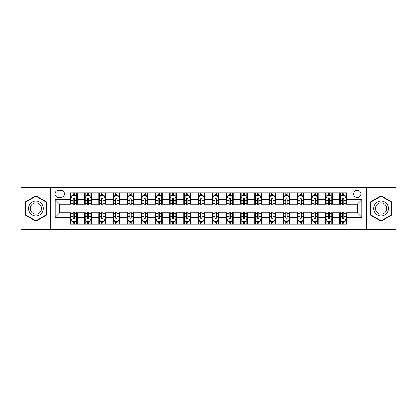 <?xml version="1.0" encoding="UTF-8"?>
<svg xmlns="http://www.w3.org/2000/svg" width="417" height="417" viewBox="0 0 417 417"><rect width="100%" height="100%" fill="white"/><g stroke="black" fill="none" stroke-linecap="round" stroke-linejoin="round"><path stroke-width="0.63" d="M357.317 190.361A3.628 3.628 0 0 0 353.689 193.988A3.628 3.628 0 0 0 357.317 197.616A3.628 3.628 0 0 0 360.945 193.988A3.628 3.628 0 0 0 357.317 190.361M366.387 229.475L396.15 229.475L396.15 187.525L366.387 187.525L366.387 229.475L50.613 229.475L50.613 187.525L20.85 187.525L20.85 229.475L50.613 229.475M58.437 197.502L60.929 197.502A3.513 3.513 0 0 0 64.447 193.988A3.513 3.513 0 0 0 60.929 190.47L58.437 190.47A3.513 3.513 0 0 0 54.924 193.988A3.513 3.513 0 0 0 58.437 197.502M366.387 187.525L50.613 187.525M70.457 217.231L55.148 217.231L55.148 199.769L70.457 199.769L70.457 204.304L59.683 204.304L59.683 212.696L70.457 212.696L70.457 224.091L346.543 224.091L346.543 212.696L357.317 212.696L357.317 204.304L346.543 204.304L346.543 199.769L361.852 199.769L361.852 217.231L346.543 217.231M346.543 199.769L346.543 192.909L70.457 192.909L70.457 199.769M339.74 192.909L339.74 204.304L340.308 204.304M342.461 204.304L343.822 204.304M345.98 204.304L346.543 204.304M339.74 204.304L331.807 204.304M325.568 192.909L325.568 204.304L326.136 204.304M328.288 204.304L329.649 204.304M325.568 204.304L317.634 204.304M311.395 192.909L311.395 204.304L311.963 204.304M314.116 204.304L315.476 204.304M311.395 204.304L303.461 204.304M297.222 192.909L297.222 204.304L297.79 204.304M299.943 204.304L301.303 204.304M297.222 204.304L289.283 204.304M283.049 192.909L283.049 204.304L283.617 204.304M285.77 204.304L287.131 204.304M283.049 204.304L275.111 204.304M268.876 192.909L268.876 204.304L269.445 204.304M271.597 204.304L272.958 204.304M268.876 204.304L260.938 204.304M254.704 192.909L254.704 204.304L255.272 204.304M257.425 204.304L258.785 204.304M254.704 204.304L246.765 204.304M240.531 192.909L240.531 204.304L241.099 204.304M243.252 204.304L244.612 204.304M240.531 204.304L232.592 204.304M226.358 192.909L226.358 204.304L226.926 204.304M229.079 204.304L230.439 204.304M226.358 204.304L218.419 204.304M212.185 192.909L212.185 204.304L212.753 204.304M214.906 204.304L216.267 204.304M212.185 204.304L204.247 204.304M198.012 192.909L198.012 204.304L198.581 204.304M200.733 204.304L202.094 204.304M198.012 204.304L190.074 204.304M183.84 192.909L183.84 204.304L184.408 204.304M186.561 204.304L187.921 204.304M183.84 204.304L175.901 204.304M169.667 192.909L169.667 204.304L170.235 204.304M172.388 204.304L173.748 204.304M169.667 204.304L161.728 204.304M155.494 192.909L155.494 204.304L156.062 204.304M158.215 204.304L159.575 204.304M155.494 204.304L147.555 204.304M141.321 192.909L141.321 204.304L141.889 204.304M144.042 204.304L145.403 204.304M141.321 204.304L133.383 204.304M127.149 192.909L127.149 204.304L127.717 204.304M129.869 204.304L131.23 204.304M127.149 204.304L119.21 204.304M112.976 192.909L112.976 204.304L113.539 204.304M115.697 204.304L117.057 204.304M112.976 204.304L105.037 204.304M98.803 192.909L98.803 204.304L99.366 204.304M101.524 204.304L102.884 204.304M98.803 204.304L90.864 204.304M84.63 192.909L84.63 204.304L85.193 204.304M87.351 204.304L88.712 204.304M84.63 204.304L76.692 204.304M70.457 204.304L71.02 204.304M73.178 204.304L74.539 204.304M70.457 212.696L71.02 212.696M73.178 212.696L74.539 212.696M76.692 212.696L77.26 212.696L77.26 224.091M85.193 212.696L77.26 212.696M87.351 212.696L88.712 212.696M90.864 212.696L91.432 212.696L91.432 224.091M99.366 212.696L91.432 212.696M101.524 212.696L102.884 212.696M105.037 212.696L105.605 212.696L105.605 224.091M113.539 212.696L105.605 212.696M115.697 212.696L117.057 212.696M119.21 212.696L119.778 212.696L119.778 224.091M127.717 212.696L119.778 212.696M129.869 212.696L131.23 212.696M133.383 212.696L133.951 212.696L133.951 224.091M141.889 212.696L133.951 212.696M144.042 212.696L145.403 212.696M147.555 212.696L148.124 212.696L148.124 224.091M156.062 212.696L148.124 212.696M158.215 212.696L159.575 212.696M161.728 212.696L162.296 212.696L162.296 224.091M170.235 212.696L162.296 212.696M172.388 212.696L173.748 212.696M175.901 212.696L176.469 212.696L176.469 224.091M184.408 212.696L176.469 212.696M186.561 212.696L187.921 212.696M190.074 212.696L190.642 212.696L190.642 224.091M198.581 212.696L190.642 212.696M200.733 212.696L202.094 212.696M204.247 212.696L204.815 212.696L204.815 224.091M212.753 212.696L204.815 212.696M214.906 212.696L216.267 212.696M218.419 212.696L218.988 212.696L218.988 224.091M226.926 212.696L218.988 212.696M229.079 212.696L230.439 212.696M232.592 212.696L233.16 212.696L233.16 224.091M241.099 212.696L233.16 212.696M243.252 212.696L244.612 212.696M246.765 212.696L247.333 212.696L247.333 224.091M255.272 212.696L247.333 212.696M257.425 212.696L258.785 212.696M260.938 212.696L261.506 212.696L261.506 224.091M269.445 212.696L261.506 212.696M271.597 212.696L272.958 212.696M275.111 212.696L275.679 212.696L275.679 224.091M283.617 212.696L275.679 212.696M285.77 212.696L287.131 212.696M289.283 212.696L289.851 212.696L289.851 224.091M297.79 212.696L289.851 212.696M299.943 212.696L301.303 212.696M303.461 212.696L304.024 212.696L304.024 224.091M311.963 212.696L304.024 212.696M314.116 212.696L315.476 212.696M317.634 212.696L318.197 212.696L318.197 224.091M326.136 212.696L318.197 212.696M328.288 212.696L329.649 212.696M331.807 212.696L332.37 212.696L332.37 224.091M340.308 212.696L332.37 212.696M342.461 212.696L343.822 212.696M345.98 212.696L346.543 212.696M77.26 192.909L77.26 204.304M70.457 195.745L71.02 195.745M73.178 195.745L74.539 195.745M76.692 195.745L77.26 195.745M70.457 221.255L71.02 221.255M73.178 221.255L74.539 221.255M76.692 221.255L77.26 221.255M84.63 212.696L84.63 224.091M91.432 192.909L91.432 204.304M84.63 195.745L85.193 195.745M87.351 195.745L88.712 195.745M90.864 195.745L91.432 195.745M84.63 221.255L85.193 221.255M87.351 221.255L88.712 221.255M90.864 221.255L91.432 221.255M98.803 212.696L98.803 224.091M98.803 221.255L99.366 221.255M101.524 221.255L102.884 221.255M105.037 221.255L105.605 221.255M105.605 192.909L105.605 204.304M98.803 195.745L99.366 195.745M101.524 195.745L102.884 195.745M105.037 195.745L105.605 195.745M112.976 212.696L112.976 224.091M112.976 221.255L113.539 221.255M115.697 221.255L117.057 221.255M119.21 221.255L119.778 221.255M119.778 192.909L119.778 204.304M112.976 195.745L113.539 195.745M115.697 195.745L117.057 195.745M119.21 195.745L119.778 195.745M127.149 212.696L127.149 224.091M127.149 221.255L127.717 221.255M129.869 221.255L131.23 221.255M133.383 221.255L133.951 221.255M133.951 192.909L133.951 204.304M127.149 195.745L127.717 195.745M129.869 195.745L131.23 195.745M133.383 195.745L133.951 195.745M141.321 212.696L141.321 224.091M141.321 221.255L141.889 221.255M144.042 221.255L145.403 221.255M147.555 221.255L148.124 221.255M148.124 192.909L148.124 204.304M141.321 195.745L141.889 195.745M144.042 195.745L145.403 195.745M147.555 195.745L148.124 195.745M155.494 212.696L155.494 224.091M155.494 221.255L156.062 221.255M158.215 221.255L159.575 221.255M161.728 221.255L162.296 221.255M162.296 192.909L162.296 204.304M155.494 195.745L156.062 195.745M158.215 195.745L159.575 195.745M161.728 195.745L162.296 195.745M169.667 212.696L169.667 224.091M169.667 221.255L170.235 221.255M172.388 221.255L173.748 221.255M175.901 221.255L176.469 221.255M176.469 192.909L176.469 204.304M169.667 195.745L170.235 195.745M172.388 195.745L173.748 195.745M175.901 195.745L176.469 195.745M183.84 212.696L183.84 224.091M183.84 221.255L184.408 221.255M186.561 221.255L187.921 221.255M190.074 221.255L190.642 221.255M190.642 192.909L190.642 204.304M183.84 195.745L184.408 195.745M186.561 195.745L187.921 195.745M190.074 195.745L190.642 195.745M198.012 212.696L198.012 224.091M198.012 221.255L198.581 221.255M200.733 221.255L202.094 221.255M204.247 221.255L204.815 221.255M204.815 192.909L204.815 204.304M198.012 195.745L198.581 195.745M200.733 195.745L202.094 195.745M204.247 195.745L204.815 195.745M212.185 212.696L212.185 224.091M212.185 221.255L212.753 221.255M214.906 221.255L216.267 221.255M218.419 221.255L218.988 221.255M218.988 192.909L218.988 204.304M212.185 195.745L212.753 195.745M214.906 195.745L216.267 195.745M218.419 195.745L218.988 195.745M226.358 212.696L226.358 224.091M226.358 221.255L226.926 221.255M229.079 221.255L230.439 221.255M232.592 221.255L233.16 221.255M233.16 192.909L233.16 204.304M226.358 195.745L226.926 195.745M229.079 195.745L230.439 195.745M232.592 195.745L233.16 195.745M240.531 212.696L240.531 224.091M240.531 221.255L241.099 221.255M243.252 221.255L244.612 221.255M246.765 221.255L247.333 221.255M247.333 192.909L247.333 204.304M240.531 195.745L241.099 195.745M243.252 195.745L244.612 195.745M246.765 195.745L247.333 195.745M254.704 212.696L254.704 224.091M254.704 221.255L255.272 221.255M257.425 221.255L258.785 221.255M260.938 221.255L261.506 221.255M261.506 192.909L261.506 204.304M254.704 195.745L255.272 195.745M257.425 195.745L258.785 195.745M260.938 195.745L261.506 195.745M268.876 212.696L268.876 224.091M268.876 221.255L269.445 221.255M271.597 221.255L272.958 221.255M275.111 221.255L275.679 221.255M275.679 192.909L275.679 204.304M268.876 195.745L269.445 195.745M271.597 195.745L272.958 195.745M275.111 195.745L275.679 195.745M283.049 212.696L283.049 224.091M283.049 221.255L283.617 221.255M285.77 221.255L287.131 221.255M289.283 221.255L289.851 221.255M289.851 192.909L289.851 204.304M283.049 195.745L283.617 195.745M285.77 195.745L287.131 195.745M289.283 195.745L289.851 195.745M297.222 212.696L297.222 224.091M297.222 221.255L297.79 221.255M299.943 221.255L301.303 221.255M303.461 221.255L304.024 221.255M304.024 192.909L304.024 204.304M297.222 195.745L297.79 195.745M299.943 195.745L301.303 195.745M303.461 195.745L304.024 195.745M311.395 212.696L311.395 224.091M311.395 221.255L311.963 221.255M314.116 221.255L315.476 221.255M317.634 221.255L318.197 221.255M318.197 192.909L318.197 204.304M311.395 195.745L311.963 195.745M314.116 195.745L315.476 195.745M317.634 195.745L318.197 195.745M325.568 212.696L325.568 224.091M325.568 221.255L326.136 221.255M328.288 221.255L329.649 221.255M331.807 221.255L332.37 221.255M332.37 192.909L332.37 204.304M325.568 195.745L326.136 195.745M328.288 195.745L329.649 195.745M331.807 195.745L332.37 195.745M339.74 212.696L339.74 224.091M339.74 221.255L340.308 221.255M342.461 221.255L343.822 221.255M345.98 221.255L346.543 221.255M339.74 195.745L340.308 195.745M342.461 195.745L343.822 195.745M345.98 195.745L346.543 195.745M59.683 204.304L55.148 199.769M59.683 212.696L55.148 217.231M361.852 199.769L357.317 204.304M361.852 217.231L357.317 212.696M35.872 221.135L46.813 214.818L46.813 202.182L35.872 195.865L24.931 202.182L24.931 214.818L35.872 221.135M392.069 202.182L381.128 195.865L370.187 202.182L370.187 214.818L381.128 221.135L392.069 214.818L392.069 202.182M74.539 194.385L73.178 194.385M76.692 203.564L74.539 203.564L74.539 204.987L76.692 204.987L76.692 198.07L75.555 195.802L72.157 195.802L71.02 198.07L71.02 204.987L73.178 204.987L73.178 203.564L71.02 203.564M71.02 198.07L71.02 192.909M76.692 198.07L76.692 192.909M73.178 195.802L73.178 192.909M74.539 192.909L74.539 195.802M74.539 203.564L74.539 198.919C74.085 198.044 73.632 198.044 73.178 198.919L73.178 203.564M73.178 222.615L74.539 222.615M71.02 213.436L73.178 213.436L73.178 212.013L71.02 212.013L71.02 218.93L72.157 221.198L75.555 221.198L76.692 218.93L76.692 212.013L74.539 212.013L74.539 213.436L76.692 213.436M76.692 218.93L76.692 224.091M71.02 218.93L71.02 224.091M74.539 221.198L74.539 224.091M73.178 224.091L73.178 221.198M73.178 213.436L73.178 218.081C73.632 218.956 74.085 218.956 74.539 218.081L74.539 213.436M88.712 194.385L87.351 194.385M90.864 203.564L88.712 203.564L88.712 204.987L90.864 204.987L90.864 198.07L89.733 195.802L86.329 195.802L85.193 198.07L85.193 204.987L87.351 204.987L87.351 203.564L85.193 203.564M85.193 198.07L85.193 192.909M90.864 198.07L90.864 192.909M87.351 195.802L87.351 192.909M88.712 192.909L88.712 195.802M88.712 203.564L88.712 198.919C88.258 198.044 87.805 198.044 87.351 198.919L87.351 203.564M102.884 194.385L101.524 194.385M105.037 203.564L102.884 203.564L102.884 204.987L105.037 204.987L105.037 198.07L103.906 195.802L100.502 195.802L99.366 198.07L99.366 204.987L101.524 204.987L101.524 203.564L99.366 203.564M99.366 198.07L99.366 192.909M105.037 198.07L105.037 192.909M101.524 195.802L101.524 192.909M102.884 192.909L102.884 195.802M102.884 203.564L102.884 198.919C102.431 198.044 101.977 198.044 101.524 198.919L101.524 203.564M117.057 194.385L115.697 194.385M119.21 203.564L117.057 203.564L117.057 204.987L119.21 204.987L119.21 198.07L118.079 195.802L114.675 195.802L113.539 198.07L113.539 204.987L115.697 204.987L115.697 203.564L113.539 203.564M113.539 198.07L113.539 192.909M119.21 198.07L119.21 192.909M115.697 195.802L115.697 192.909M117.057 192.909L117.057 195.802M117.057 203.564L117.057 198.919C116.604 198.044 116.15 198.044 115.697 198.919L115.697 203.564M87.351 222.615L88.712 222.615M85.193 213.436L87.351 213.436L87.351 212.013L85.193 212.013L85.193 218.93L86.329 221.198L89.733 221.198L90.864 218.93L90.864 212.013L88.712 212.013L88.712 213.436L90.864 213.436M90.864 218.93L90.864 224.091M85.193 218.93L85.193 224.091M88.712 221.198L88.712 224.091M87.351 224.091L87.351 221.198M87.351 213.436L87.351 218.081C87.805 218.956 88.258 218.956 88.712 218.081L88.712 213.436M101.524 222.615L102.884 222.615M99.366 213.436L101.524 213.436L101.524 212.013L99.366 212.013L99.366 218.93L100.502 221.198L103.906 221.198L105.037 218.93L105.037 212.013L102.884 212.013L102.884 213.436L105.037 213.436M105.037 218.93L105.037 224.091M99.366 218.93L99.366 224.091M102.884 221.198L102.884 224.091M101.524 224.091L101.524 221.198M101.524 213.436L101.524 218.081C101.977 218.956 102.431 218.956 102.884 218.081L102.884 213.436M115.697 222.615L117.057 222.615M113.539 213.436L115.697 213.436L115.697 212.013L113.539 212.013L113.539 218.93L114.675 221.198L118.079 221.198L119.21 218.93L119.21 212.013L117.057 212.013L117.057 213.436L119.21 213.436M119.21 218.93L119.21 224.091M113.539 218.93L113.539 224.091M117.057 221.198L117.057 224.091M115.697 224.091L115.697 221.198M115.697 213.436L115.697 218.081C116.15 218.956 116.604 218.956 117.057 218.081L117.057 213.436M131.23 194.385L129.869 194.385M133.383 203.564L131.23 203.564L131.23 204.987L133.383 204.987L133.383 198.07L132.252 195.802L128.848 195.802L127.717 198.07L127.717 204.987L129.869 204.987L129.869 203.564L127.717 203.564M127.717 198.07L127.717 192.909M133.383 198.07L133.383 192.909M129.869 195.802L129.869 192.909M131.23 192.909L131.23 195.802M131.23 203.564L131.23 198.919C130.776 198.044 130.323 198.044 129.869 198.919L129.869 203.564M129.869 222.615L131.23 222.615M127.717 213.436L129.869 213.436L129.869 212.013L127.717 212.013L127.717 218.93L128.848 221.198L132.252 221.198L133.383 218.93L133.383 212.013L131.23 212.013L131.23 213.436L133.383 213.436M133.383 218.93L133.383 224.091M127.717 218.93L127.717 224.091M131.23 221.198L131.23 224.091M129.869 224.091L129.869 221.198M129.869 213.436L129.869 218.081C130.323 218.956 130.776 218.956 131.23 218.081L131.23 213.436M42.258 204.815A7.37 7.37 0 0 0 32.187 202.12A7.37 7.37 0 0 0 29.492 212.185A7.37 7.37 0 0 0 39.558 214.88A7.37 7.37 0 0 0 42.258 204.815M40.704 205.711A5.577 5.577 0 0 0 33.084 203.668A5.577 5.577 0 0 0 31.04 211.289A5.577 5.577 0 0 0 38.661 213.332A5.577 5.577 0 0 0 40.704 205.711M35.872 220.739L25.27 214.619L25.27 202.381L35.872 196.261L46.475 202.381L46.475 214.619L35.872 220.739M381.128 215.87A7.37 7.37 0 0 0 388.498 208.5A7.37 7.37 0 0 0 381.128 201.13A7.37 7.37 0 0 0 373.757 208.5A7.37 7.37 0 0 0 381.128 215.87M381.128 214.077A5.577 5.577 0 0 0 386.705 208.5A5.577 5.577 0 0 0 381.128 202.923A5.577 5.577 0 0 0 375.545 208.5A5.577 5.577 0 0 0 381.128 214.077M370.525 202.381L381.128 196.261L391.73 202.381L391.73 214.619L381.128 220.739L370.525 214.619L370.525 202.381M145.403 194.385L144.042 194.385M147.555 203.564L145.403 203.564L145.403 204.987L147.555 204.987L147.555 198.07L146.424 195.802L143.021 195.802L141.889 198.07L141.889 204.987L144.042 204.987L144.042 203.564L141.889 203.564M141.889 198.07L141.889 192.909M147.555 198.07L147.555 192.909M144.042 195.802L144.042 192.909M145.403 192.909L145.403 195.802M145.403 203.564L145.403 198.919C144.949 198.044 144.496 198.044 144.042 198.919L144.042 203.564M159.575 194.385L158.215 194.385M161.728 203.564L159.575 203.564L159.575 204.987L161.728 204.987L161.728 198.07L160.597 195.802L157.193 195.802L156.062 198.07L156.062 204.987L158.215 204.987L158.215 203.564L156.062 203.564M156.062 198.07L156.062 192.909M161.728 198.07L161.728 192.909M158.215 195.802L158.215 192.909M159.575 192.909L159.575 195.802M159.575 203.564L159.575 198.919C159.122 198.044 158.668 198.044 158.215 198.919L158.215 203.564M173.748 194.385L172.388 194.385M175.901 203.564L173.748 203.564L173.748 204.987L175.901 204.987L175.901 198.07L174.77 195.802L171.366 195.802L170.235 198.07L170.235 204.987L172.388 204.987L172.388 203.564L170.235 203.564M170.235 198.07L170.235 192.909M175.901 198.07L175.901 192.909M172.388 195.802L172.388 192.909M173.748 192.909L173.748 195.802M173.748 203.564L173.748 198.919C173.295 198.044 172.841 198.044 172.388 198.919L172.388 203.564M187.921 194.385L186.561 194.385M190.074 203.564L187.921 203.564L187.921 204.987L190.074 204.987L190.074 198.07L188.943 195.802L185.539 195.802L184.408 198.07L184.408 204.987L186.561 204.987L186.561 203.564L184.408 203.564M184.408 198.07L184.408 192.909M190.074 198.07L190.074 192.909M186.561 195.802L186.561 192.909M187.921 192.909L187.921 195.802M187.921 203.564L187.921 198.919C187.468 198.044 187.014 198.044 186.561 198.919L186.561 203.564M202.094 194.385L200.733 194.385M204.247 203.564L202.094 203.564L202.094 204.987L204.247 204.987L204.247 198.07L203.115 195.802L199.712 195.802L198.581 198.07L198.581 204.987L200.733 204.987L200.733 203.564L198.581 203.564M198.581 198.07L198.581 192.909M204.247 198.07L204.247 192.909M200.733 195.802L200.733 192.909M202.094 192.909L202.094 195.802M202.094 203.564L202.094 198.919C201.64 198.044 201.187 198.044 200.733 198.919L200.733 203.564M144.042 222.615L145.403 222.615M141.889 213.436L144.042 213.436L144.042 212.013L141.889 212.013L141.889 218.93L143.021 221.198L146.424 221.198L147.555 218.93L147.555 212.013L145.403 212.013L145.403 213.436L147.555 213.436M147.555 218.93L147.555 224.091M141.889 218.93L141.889 224.091M145.403 221.198L145.403 224.091M144.042 224.091L144.042 221.198M144.042 213.436L144.042 218.081C144.496 218.956 144.949 218.956 145.403 218.081L145.403 213.436M158.215 222.615L159.575 222.615M156.062 213.436L158.215 213.436L158.215 212.013L156.062 212.013L156.062 218.93L157.193 221.198L160.597 221.198L161.728 218.93L161.728 212.013L159.575 212.013L159.575 213.436L161.728 213.436M161.728 218.93L161.728 224.091M156.062 218.93L156.062 224.091M159.575 221.198L159.575 224.091M158.215 224.091L158.215 221.198M158.215 213.436L158.215 218.081C158.668 218.956 159.122 218.956 159.575 218.081L159.575 213.436M172.388 222.615L173.748 222.615M170.235 213.436L172.388 213.436L172.388 212.013L170.235 212.013L170.235 218.93L171.366 221.198L174.77 221.198L175.901 218.93L175.901 212.013L173.748 212.013L173.748 213.436L175.901 213.436M175.901 218.93L175.901 224.091M170.235 218.93L170.235 224.091M173.748 221.198L173.748 224.091M172.388 224.091L172.388 221.198M172.388 213.436L172.388 218.081C172.841 218.956 173.295 218.956 173.748 218.081L173.748 213.436M186.561 222.615L187.921 222.615M184.408 213.436L186.561 213.436L186.561 212.013L184.408 212.013L184.408 218.93L185.539 221.198L188.943 221.198L190.074 218.93L190.074 212.013L187.921 212.013L187.921 213.436L190.074 213.436M190.074 218.93L190.074 224.091M184.408 218.93L184.408 224.091M187.921 221.198L187.921 224.091M186.561 224.091L186.561 221.198M186.561 213.436L186.561 218.081C187.014 218.956 187.468 218.956 187.921 218.081L187.921 213.436M200.733 222.615L202.094 222.615M198.581 213.436L200.733 213.436L200.733 212.013L198.581 212.013L198.581 218.93L199.712 221.198L203.115 221.198L204.247 218.93L204.247 212.013L202.094 212.013L202.094 213.436L204.247 213.436M204.247 218.93L204.247 224.091M198.581 218.93L198.581 224.091M202.094 221.198L202.094 224.091M200.733 224.091L200.733 221.198M200.733 213.436L200.733 218.081C201.187 218.956 201.64 218.956 202.094 218.081L202.094 213.436M216.267 194.385L214.906 194.385M218.419 203.564L216.267 203.564L216.267 204.987L218.419 204.987L218.419 198.07L217.288 195.802L213.885 195.802L212.753 198.07L212.753 204.987L214.906 204.987L214.906 203.564L212.753 203.564M212.753 198.07L212.753 192.909M218.419 198.07L218.419 192.909M214.906 195.802L214.906 192.909M216.267 192.909L216.267 195.802M216.267 203.564L216.267 198.919C215.813 198.044 215.36 198.044 214.906 198.919L214.906 203.564M214.906 222.615L216.267 222.615M212.753 213.436L214.906 213.436L214.906 212.013L212.753 212.013L212.753 218.93L213.885 221.198L217.288 221.198L218.419 218.93L218.419 212.013L216.267 212.013L216.267 213.436L218.419 213.436M218.419 218.93L218.419 224.091M212.753 218.93L212.753 224.091M216.267 221.198L216.267 224.091M214.906 224.091L214.906 221.198M214.906 213.436L214.906 218.081C215.36 218.956 215.813 218.956 216.267 218.081L216.267 213.436M230.439 194.385L229.079 194.385M232.592 203.564L230.439 203.564L230.439 204.987L232.592 204.987L232.592 198.07L231.461 195.802L228.057 195.802L226.926 198.07L226.926 204.987L229.079 204.987L229.079 203.564L226.926 203.564M226.926 198.07L226.926 192.909M232.592 198.07L232.592 192.909M229.079 195.802L229.079 192.909M230.439 192.909L230.439 195.802M230.439 203.564L230.439 198.919C229.986 198.044 229.532 198.044 229.079 198.919L229.079 203.564M229.079 222.615L230.439 222.615M226.926 213.436L229.079 213.436L229.079 212.013L226.926 212.013L226.926 218.93L228.057 221.198L231.461 221.198L232.592 218.93L232.592 212.013L230.439 212.013L230.439 213.436L232.592 213.436M232.592 218.93L232.592 224.091M226.926 218.93L226.926 224.091M230.439 221.198L230.439 224.091M229.079 224.091L229.079 221.198M229.079 213.436L229.079 218.081C229.532 218.956 229.986 218.956 230.439 218.081L230.439 213.436M244.612 194.385L243.252 194.385M246.765 203.564L244.612 203.564L244.612 204.987L246.765 204.987L246.765 198.07L245.634 195.802L242.23 195.802L241.099 198.07L241.099 204.987L243.252 204.987L243.252 203.564L241.099 203.564M241.099 198.07L241.099 192.909M246.765 198.07L246.765 192.909M243.252 195.802L243.252 192.909M244.612 192.909L244.612 195.802M244.612 203.564L244.612 198.919C244.159 198.044 243.705 198.044 243.252 198.919L243.252 203.564M243.252 222.615L244.612 222.615M241.099 213.436L243.252 213.436L243.252 212.013L241.099 212.013L241.099 218.93L242.23 221.198L245.634 221.198L246.765 218.93L246.765 212.013L244.612 212.013L244.612 213.436L246.765 213.436M246.765 218.93L246.765 224.091M241.099 218.93L241.099 224.091M244.612 221.198L244.612 224.091M243.252 224.091L243.252 221.198M243.252 213.436L243.252 218.081C243.705 218.956 244.159 218.956 244.612 218.081L244.612 213.436M258.785 194.385L257.425 194.385M260.938 203.564L258.785 203.564L258.785 204.987L260.938 204.987L260.938 198.07L259.807 195.802L256.403 195.802L255.272 198.07L255.272 204.987L257.425 204.987L257.425 203.564L255.272 203.564M255.272 198.07L255.272 192.909M260.938 198.07L260.938 192.909M257.425 195.802L257.425 192.909M258.785 192.909L258.785 195.802M258.785 203.564L258.785 198.919C258.332 198.044 257.878 198.044 257.425 198.919L257.425 203.564M257.425 222.615L258.785 222.615M255.272 213.436L257.425 213.436L257.425 212.013L255.272 212.013L255.272 218.93L256.403 221.198L259.807 221.198L260.938 218.93L260.938 212.013L258.785 212.013L258.785 213.436L260.938 213.436M260.938 218.93L260.938 224.091M255.272 218.93L255.272 224.091M258.785 221.198L258.785 224.091M257.425 224.091L257.425 221.198M257.425 213.436L257.425 218.081C257.878 218.956 258.332 218.956 258.785 218.081L258.785 213.436M272.958 194.385L271.597 194.385M275.111 203.564L272.958 203.564L272.958 204.987L275.111 204.987L275.111 198.07L273.979 195.802L270.576 195.802L269.445 198.07L269.445 204.987L271.597 204.987L271.597 203.564L269.445 203.564M269.445 198.07L269.445 192.909M275.111 198.07L275.111 192.909M271.597 195.802L271.597 192.909M272.958 192.909L272.958 195.802M272.958 203.564L272.958 198.919C272.504 198.044 272.051 198.044 271.597 198.919L271.597 203.564M271.597 222.615L272.958 222.615M269.445 213.436L271.597 213.436L271.597 212.013L269.445 212.013L269.445 218.93L270.576 221.198L273.979 221.198L275.111 218.93L275.111 212.013L272.958 212.013L272.958 213.436L275.111 213.436M275.111 218.93L275.111 224.091M269.445 218.93L269.445 224.091M272.958 221.198L272.958 224.091M271.597 224.091L271.597 221.198M271.597 213.436L271.597 218.081C272.051 218.956 272.504 218.956 272.958 218.081L272.958 213.436M287.131 194.385L285.77 194.385M289.283 203.564L287.131 203.564L287.131 204.987L289.283 204.987L289.283 198.07L288.152 195.802L284.748 195.802L283.617 198.07L283.617 204.987L285.77 204.987L285.77 203.564L283.617 203.564M283.617 198.07L283.617 192.909M289.283 198.07L289.283 192.909M285.77 195.802L285.77 192.909M287.131 192.909L287.131 195.802M287.131 203.564L287.131 198.919C286.677 198.044 286.224 198.044 285.77 198.919L285.77 203.564M285.77 222.615L287.131 222.615M283.617 213.436L285.77 213.436L285.77 212.013L283.617 212.013L283.617 218.93L284.748 221.198L288.152 221.198L289.283 218.93L289.283 212.013L287.131 212.013L287.131 213.436L289.283 213.436M289.283 218.93L289.283 224.091M283.617 218.93L283.617 224.091M287.131 221.198L287.131 224.091M285.77 224.091L285.77 221.198M285.77 213.436L285.77 218.081C286.224 218.956 286.677 218.956 287.131 218.081L287.131 213.436M301.303 194.385L299.943 194.385M303.461 203.564L301.303 203.564L301.303 204.987L303.461 204.987L303.461 198.07L302.325 195.802L298.921 195.802L297.79 198.07L297.79 204.987L299.943 204.987L299.943 203.564L297.79 203.564M297.79 198.07L297.79 192.909M303.461 198.07L303.461 192.909M299.943 195.802L299.943 192.909M301.303 192.909L301.303 195.802M301.303 203.564L301.303 198.919C300.85 198.044 300.396 198.044 299.943 198.919L299.943 203.564M315.476 194.385L314.116 194.385M317.634 203.564L315.476 203.564L315.476 204.987L317.634 204.987L317.634 198.07L316.498 195.802L313.094 195.802L311.963 198.07L311.963 204.987L314.116 204.987L314.116 203.564L311.963 203.564M311.963 198.07L311.963 192.909M317.634 198.07L317.634 192.909M314.116 195.802L314.116 192.909M315.476 192.909L315.476 195.802M315.476 203.564L315.476 198.919C315.023 198.044 314.569 198.044 314.116 198.919L314.116 203.564M329.649 194.385L328.288 194.385M331.807 203.564L329.649 203.564L329.649 204.987L331.807 204.987L331.807 198.07L330.671 195.802L327.267 195.802L326.136 198.07L326.136 204.987L328.288 204.987L328.288 203.564L326.136 203.564M326.136 198.07L326.136 192.909M331.807 198.07L331.807 192.909M328.288 195.802L328.288 192.909M329.649 192.909L329.649 195.802M329.649 203.564L329.649 198.919C329.195 198.044 328.742 198.044 328.288 198.919L328.288 203.564M343.822 194.385L342.461 194.385M345.98 203.564L343.822 203.564L343.822 204.987L345.98 204.987L345.98 198.07L344.843 195.802L341.445 195.802L340.308 198.07L340.308 204.987L342.461 204.987L342.461 203.564L340.308 203.564M340.308 198.07L340.308 192.909M345.98 198.07L345.98 192.909M342.461 195.802L342.461 192.909M343.822 192.909L343.822 195.802M343.822 203.564L343.822 198.919C343.368 198.044 342.915 198.044 342.461 198.919L342.461 203.564M299.943 222.615L301.303 222.615M297.79 213.436L299.943 213.436L299.943 212.013L297.79 212.013L297.79 218.93L298.921 221.198L302.325 221.198L303.461 218.93L303.461 212.013L301.303 212.013L301.303 213.436L303.461 213.436M303.461 218.93L303.461 224.091M297.79 218.93L297.79 224.091M301.303 221.198L301.303 224.091M299.943 224.091L299.943 221.198M299.943 213.436L299.943 218.081C300.396 218.956 300.85 218.956 301.303 218.081L301.303 213.436M314.116 222.615L315.476 222.615M311.963 213.436L314.116 213.436L314.116 212.013L311.963 212.013L311.963 218.93L313.094 221.198L316.498 221.198L317.634 218.93L317.634 212.013L315.476 212.013L315.476 213.436L317.634 213.436M317.634 218.93L317.634 224.091M311.963 218.93L311.963 224.091M315.476 221.198L315.476 224.091M314.116 224.091L314.116 221.198M314.116 213.436L314.116 218.081C314.569 218.956 315.023 218.956 315.476 218.081L315.476 213.436M328.288 222.615L329.649 222.615M326.136 213.436L328.288 213.436L328.288 212.013L326.136 212.013L326.136 218.93L327.267 221.198L330.671 221.198L331.807 218.93L331.807 212.013L329.649 212.013L329.649 213.436L331.807 213.436M331.807 218.93L331.807 224.091M326.136 218.93L326.136 224.091M329.649 221.198L329.649 224.091M328.288 224.091L328.288 221.198M328.288 213.436L328.288 218.081C328.742 218.956 329.195 218.956 329.649 218.081L329.649 213.436M342.461 222.615L343.822 222.615M340.308 213.436L342.461 213.436L342.461 212.013L340.308 212.013L340.308 218.93L341.445 221.198L344.843 221.198L345.98 218.93L345.98 212.013L343.822 212.013L343.822 213.436L345.98 213.436M345.98 218.93L345.98 224.091M340.308 218.93L340.308 224.091M343.822 221.198L343.822 224.091M342.461 224.091L342.461 221.198M342.461 213.436L342.461 218.081C342.915 218.956 343.368 218.956 343.822 218.081L343.822 213.436M84.63 217.231L77.26 217.231M84.63 199.769L77.26 199.769M98.803 199.769L91.432 199.769M98.803 217.231L91.432 217.231M112.976 199.769L105.605 199.769M112.976 217.231L105.605 217.231M127.149 199.769L119.778 199.769M127.149 217.231L119.778 217.231M141.321 199.769L133.951 199.769M141.321 217.231L133.951 217.231M155.494 199.769L148.124 199.769M155.494 217.231L148.124 217.231M169.667 199.769L162.296 199.769M169.667 217.231L162.296 217.231M183.84 199.769L176.469 199.769M183.84 217.231L176.469 217.231M198.012 199.769L190.642 199.769M198.012 217.231L190.642 217.231M212.185 199.769L204.815 199.769M212.185 217.231L204.815 217.231M226.358 199.769L218.988 199.769M226.358 217.231L218.988 217.231M240.531 199.769L233.16 199.769M240.531 217.231L233.16 217.231M254.704 199.769L247.333 199.769M254.704 217.231L247.333 217.231M268.876 199.769L261.506 199.769M268.876 217.231L261.506 217.231M283.049 199.769L275.679 199.769M283.049 217.231L275.679 217.231M297.222 199.769L289.851 199.769M297.222 217.231L289.851 217.231M311.395 199.769L304.024 199.769M311.395 217.231L304.024 217.231M325.568 199.769L318.197 199.769M325.568 217.231L318.197 217.231M339.74 199.769L332.37 199.769M339.74 217.231L332.37 217.231M76.665 198.012L71.052 198.012M71.02 195.938L72.089 195.938M75.628 195.938L76.692 195.938M73.178 200.525L71.02 200.525M76.692 200.525L74.539 200.525M74.539 195.104L73.178 195.104M71.052 218.988L76.665 218.988M76.692 221.062L75.628 221.062M72.089 221.062L71.02 221.062M74.539 216.475L76.692 216.475M71.02 216.475L73.178 216.475M73.178 221.896L74.539 221.896M90.838 198.012L85.224 198.012M85.193 195.938L86.262 195.938M89.801 195.938L90.864 195.938M87.351 200.525L85.193 200.525M90.864 200.525L88.712 200.525M88.712 195.104L87.351 195.104M105.011 198.012L99.397 198.012M99.366 195.938L100.434 195.938M103.974 195.938L105.037 195.938M101.524 200.525L99.366 200.525M105.037 200.525L102.884 200.525M102.884 195.104L101.524 195.104M119.184 198.012L113.57 198.012M113.539 195.938L114.607 195.938M118.147 195.938L119.21 195.938M115.697 200.525L113.539 200.525M119.21 200.525L117.057 200.525M117.057 195.104L115.697 195.104M85.224 218.988L90.838 218.988M90.864 221.062L89.801 221.062M86.262 221.062L85.193 221.062M88.712 216.475L90.864 216.475M85.193 216.475L87.351 216.475M87.351 221.896L88.712 221.896M99.397 218.988L105.011 218.988M105.037 221.062L103.974 221.062M100.434 221.062L99.366 221.062M102.884 216.475L105.037 216.475M99.366 216.475L101.524 216.475M101.524 221.896L102.884 221.896M113.57 218.988L119.184 218.988M119.21 221.062L118.147 221.062M114.607 221.062L113.539 221.062M117.057 216.475L119.21 216.475M113.539 216.475L115.697 216.475M115.697 221.896L117.057 221.896M133.357 198.012L127.743 198.012M127.717 195.938L128.78 195.938M132.319 195.938L133.383 195.938M129.869 200.525L127.717 200.525M133.383 200.525L131.23 200.525M131.23 195.104L129.869 195.104M127.743 218.988L133.357 218.988M133.383 221.062L132.319 221.062M128.78 221.062L127.717 221.062M131.23 216.475L133.383 216.475M127.717 216.475L129.869 216.475M129.869 221.896L131.23 221.896M147.529 198.012L141.916 198.012M141.889 195.938L142.953 195.938M146.492 195.938L147.555 195.938M144.042 200.525L141.889 200.525M147.555 200.525L145.403 200.525M145.403 195.104L144.042 195.104M161.702 198.012L156.088 198.012M156.062 195.938L157.126 195.938M160.665 195.938L161.728 195.938M158.215 200.525L156.062 200.525M161.728 200.525L159.575 200.525M159.575 195.104L158.215 195.104M175.875 198.012L170.261 198.012M170.235 195.938L171.298 195.938M174.838 195.938L175.901 195.938M172.388 200.525L170.235 200.525M175.901 200.525L173.748 200.525M173.748 195.104L172.388 195.104M190.048 198.012L184.434 198.012M184.408 195.938L185.471 195.938M189.01 195.938L190.074 195.938M186.561 200.525L184.408 200.525M190.074 200.525L187.921 200.525M187.921 195.104L186.561 195.104M204.221 198.012L198.607 198.012M198.581 195.938L199.644 195.938M203.183 195.938L204.247 195.938M200.733 200.525L198.581 200.525M204.247 200.525L202.094 200.525M202.094 195.104L200.733 195.104M141.916 218.988L147.529 218.988M147.555 221.062L146.492 221.062M142.953 221.062L141.889 221.062M145.403 216.475L147.555 216.475M141.889 216.475L144.042 216.475M144.042 221.896L145.403 221.896M156.088 218.988L161.702 218.988M161.728 221.062L160.665 221.062M157.126 221.062L156.062 221.062M159.575 216.475L161.728 216.475M156.062 216.475L158.215 216.475M158.215 221.896L159.575 221.896M170.261 218.988L175.875 218.988M175.901 221.062L174.838 221.062M171.298 221.062L170.235 221.062M173.748 216.475L175.901 216.475M170.235 216.475L172.388 216.475M172.388 221.896L173.748 221.896M184.434 218.988L190.048 218.988M190.074 221.062L189.01 221.062M185.471 221.062L184.408 221.062M187.921 216.475L190.074 216.475M184.408 216.475L186.561 216.475M186.561 221.896L187.921 221.896M198.607 218.988L204.221 218.988M204.247 221.062L203.183 221.062M199.644 221.062L198.581 221.062M202.094 216.475L204.247 216.475M198.581 216.475L200.733 216.475M200.733 221.896L202.094 221.896M218.393 198.012L212.779 198.012M212.753 195.938L213.817 195.938M217.356 195.938L218.419 195.938M214.906 200.525L212.753 200.525M218.419 200.525L216.267 200.525M216.267 195.104L214.906 195.104M212.779 218.988L218.393 218.988M218.419 221.062L217.356 221.062M213.817 221.062L212.753 221.062M216.267 216.475L218.419 216.475M212.753 216.475L214.906 216.475M214.906 221.896L216.267 221.896M232.566 198.012L226.952 198.012M226.926 195.938L227.99 195.938M231.529 195.938L232.592 195.938M229.079 200.525L226.926 200.525M232.592 200.525L230.439 200.525M230.439 195.104L229.079 195.104M226.952 218.988L232.566 218.988M232.592 221.062L231.529 221.062M227.99 221.062L226.926 221.062M230.439 216.475L232.592 216.475M226.926 216.475L229.079 216.475M229.079 221.896L230.439 221.896M246.739 198.012L241.125 198.012M241.099 195.938L242.162 195.938M245.702 195.938L246.765 195.938M243.252 200.525L241.099 200.525M246.765 200.525L244.612 200.525M244.612 195.104L243.252 195.104M241.125 218.988L246.739 218.988M246.765 221.062L245.702 221.062M242.162 221.062L241.099 221.062M244.612 216.475L246.765 216.475M241.099 216.475L243.252 216.475M243.252 221.896L244.612 221.896M260.912 198.012L255.298 198.012M255.272 195.938L256.335 195.938M259.874 195.938L260.938 195.938M257.425 200.525L255.272 200.525M260.938 200.525L258.785 200.525M258.785 195.104L257.425 195.104M255.298 218.988L260.912 218.988M260.938 221.062L259.874 221.062M256.335 221.062L255.272 221.062M258.785 216.475L260.938 216.475M255.272 216.475L257.425 216.475M257.425 221.896L258.785 221.896M275.084 198.012L269.471 198.012M269.445 195.938L270.508 195.938M274.047 195.938L275.111 195.938M271.597 200.525L269.445 200.525M275.111 200.525L272.958 200.525M272.958 195.104L271.597 195.104M269.471 218.988L275.084 218.988M275.111 221.062L274.047 221.062M270.508 221.062L269.445 221.062M272.958 216.475L275.111 216.475M269.445 216.475L271.597 216.475M271.597 221.896L272.958 221.896M289.257 198.012L283.643 198.012M283.617 195.938L284.681 195.938M288.22 195.938L289.283 195.938M285.77 200.525L283.617 200.525M289.283 200.525L287.131 200.525M287.131 195.104L285.77 195.104M283.643 218.988L289.257 218.988M289.283 221.062L288.22 221.062M284.681 221.062L283.617 221.062M287.131 216.475L289.283 216.475M283.617 216.475L285.77 216.475M285.77 221.896L287.131 221.896M303.43 198.012L297.816 198.012M297.79 195.938L298.853 195.938M302.393 195.938L303.461 195.938M299.943 200.525L297.79 200.525M303.461 200.525L301.303 200.525M301.303 195.104L299.943 195.104M317.603 198.012L311.989 198.012M311.963 195.938L313.026 195.938M316.566 195.938L317.634 195.938M314.116 200.525L311.963 200.525M317.634 200.525L315.476 200.525M315.476 195.104L314.116 195.104M331.776 198.012L326.162 198.012M326.136 195.938L327.199 195.938M330.738 195.938L331.807 195.938M328.288 200.525L326.136 200.525M331.807 200.525L329.649 200.525M329.649 195.104L328.288 195.104M345.948 198.012L340.335 198.012M340.308 195.938L341.372 195.938M344.911 195.938L345.98 195.938M342.461 200.525L340.308 200.525M345.98 200.525L343.822 200.525M343.822 195.104L342.461 195.104M297.816 218.988L303.43 218.988M303.461 221.062L302.393 221.062M298.853 221.062L297.79 221.062M301.303 216.475L303.461 216.475M297.79 216.475L299.943 216.475M299.943 221.896L301.303 221.896M311.989 218.988L317.603 218.988M317.634 221.062L316.566 221.062M313.026 221.062L311.963 221.062M315.476 216.475L317.634 216.475M311.963 216.475L314.116 216.475M314.116 221.896L315.476 221.896M326.162 218.988L331.776 218.988M331.807 221.062L330.738 221.062M327.199 221.062L326.136 221.062M329.649 216.475L331.807 216.475M326.136 216.475L328.288 216.475M328.288 221.896L329.649 221.896M340.335 218.988L345.948 218.988M345.98 221.062L344.911 221.062M341.372 221.062L340.308 221.062M343.822 216.475L345.98 216.475M340.308 216.475L342.461 216.475M342.461 221.896L343.822 221.896"/></g></svg>
